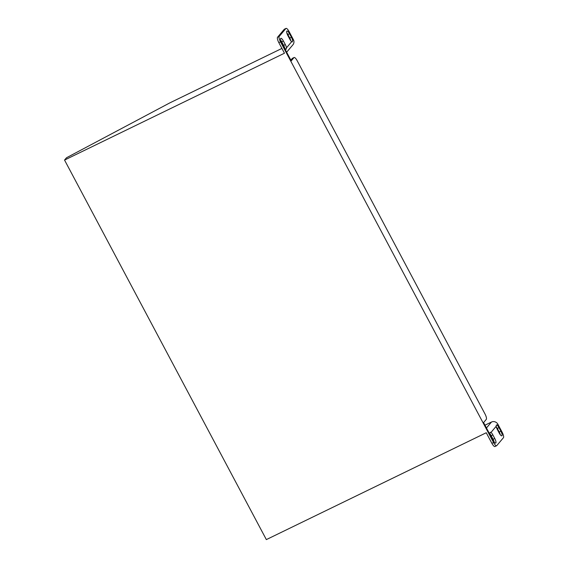 <?xml version="1.0" encoding="UTF-8"?>
<svg xmlns="http://www.w3.org/2000/svg" width="568" height="568" viewBox="0 0 568 568"><rect width="100%" height="100%" fill="white"/><g stroke="black" fill="none" stroke-linecap="round" stroke-linejoin="round"><path stroke-width="0.85" d="M490.035 433.576A4.061 1.164 64.1 0 0 491.235 436.849L493.123 440.406A4.061 1.164 64.1 0 0 495.715 443.097A4.061 1.164 64.1 0 0 494.749 438.482L492.861 434.925A4.061 1.164 64.1 0 0 490.993 432.44L490.219 432.262L489.666 434.016L483.581 422.578L486.293 419.369A4.835 1.384 64.1 0 0 485.008 413.98L297.171 60.712A4.835 1.384 64.1 0 0 294.089 57.517A4.835 1.384 64.1 0 0 293.954 57.631L291.242 60.84L285.164 49.409L285.534 48.962L286.208 49.189L286.492 47.826A4.061 1.164 64.1 0 0 285.292 44.552L283.404 40.995A4.061 1.164 64.1 0 0 280.819 38.304A4.061 1.164 64.1 0 0 281.778 42.919L283.666 46.477A4.061 1.164 64.1 0 0 285.534 48.962M64.546 160.069L266.349 539.6L486.258 432.745L491.888 443.331L493.556 442.522L280.493 41.819L278.831 42.628L284.461 53.215L64.546 160.069L66.484 157.776L169.789 102.9L281.913 48.422M289.801 39.199A4.061 1.164 64.1 0 0 291.668 41.684L292.342 41.911L292.626 40.548A4.061 1.164 64.1 0 0 291.427 37.275L289.538 33.711A4.061 1.164 64.1 0 0 286.954 31.027A4.061 1.164 64.1 0 0 287.912 35.642L289.801 39.199M292.626 40.548L293.386 39.646L289.105 31.602A4.835 1.384 64.1 0 0 286.031 28.4A4.835 1.384 64.1 0 0 285.889 28.514L279.207 36.43A4.835 1.384 64.1 0 0 280.493 41.819M493.556 442.522A4.835 1.384 64.1 0 0 496.638 445.724A4.835 1.384 64.1 0 0 496.773 445.61L503.454 437.687A4.835 1.384 64.1 0 0 502.169 432.305L497.887 424.26L497.128 425.162L496.354 424.978L496.169 426.291A4.061 1.164 64.1 0 0 497.369 429.571L499.258 433.128A4.061 1.164 64.1 0 0 501.849 435.819A4.061 1.164 64.1 0 0 500.884 431.204L498.995 427.64A4.061 1.164 64.1 0 0 497.128 425.162M293.386 39.646A4.835 4.594 40.1 0 1 292.918 44.787L286.655 52.213M285.889 28.514L284.22 29.323L277.546 37.239L279.207 36.43M284.717 48.124A4.061 1.164 64.1 0 0 283.631 45.362L281.735 41.805A4.061 1.164 64.1 0 0 280.684 40.158M290.851 40.846A4.061 1.164 64.1 0 0 289.765 38.084L287.869 34.52A4.061 1.164 64.1 0 0 286.819 32.88M278.831 42.628A4.835 1.384 -115.9 0 1 277.546 37.239M284.22 29.323A4.835 1.384 -115.9 0 1 284.362 29.209L286.031 28.4M486.456 427.988L491.469 422.045L484.973 425.205M491.469 422.045A4.835 4.594 40.1 0 1 497.887 424.26M500.309 434.776A4.061 1.164 64.1 0 0 499.222 432.014L497.327 428.45A4.061 1.164 64.1 0 0 496.276 426.809M494.174 442.053A4.061 1.164 64.1 0 0 493.088 439.291L491.192 435.734A4.061 1.164 64.1 0 0 490.141 434.087M495.111 446.42A4.835 1.384 -115.9 0 1 494.969 446.533A4.835 1.384 -115.9 0 1 491.888 443.331M293.954 57.631L292.286 58.44L290.866 60.13M292.286 58.44A4.835 1.384 -115.9 0 1 292.428 58.327L294.089 57.517M286.492 47.826L291.668 41.684M496.169 426.291L490.993 432.44M289.765 38.084L291.427 37.275M287.869 34.52L289.538 33.711M283.631 45.362L285.292 44.552M281.735 41.805L283.404 40.995M493.088 439.291L494.749 438.482M491.192 435.734L492.861 434.925M499.222 432.014L500.884 431.204M497.327 428.45L498.995 427.64M496.638 445.724L494.969 446.533"/></g></svg>
